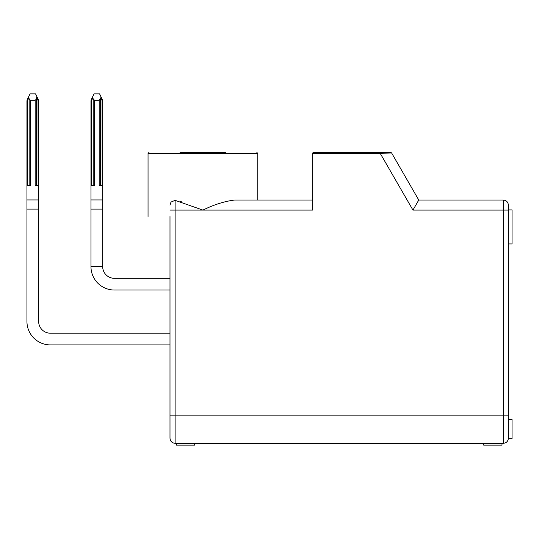 <?xml version="1.0" encoding="UTF-8"?>
<svg xmlns="http://www.w3.org/2000/svg" width="539" height="539" viewBox="0 0 539 539"><rect width="100%" height="100%" fill="white"/><g stroke="black" fill="none" stroke-linecap="round" stroke-linejoin="round"><path stroke-width="0.81" d="M181.427 201.788L180.188 201.438M169.994 438.194C170.297 441.306 172.002 443.011 175.114 443.314L503.271 443.314L503.271 415.879L508.392 415.879L508.392 438.194C508.088 441.306 506.384 443.011 503.271 443.314L194.687 443.314L194.687 445.147L176.394 445.147L176.394 443.314L175.114 443.314C172.002 443.011 170.297 441.306 169.994 438.194L169.994 216.496C141.036 216.496 141.036 216.496 169.994 216.496C141.036 216.496 141.036 216.496 169.994 216.496M169.994 410.388L169.994 421.363M508.392 423.196L508.392 414.963M508.392 377.462L508.392 374.72M171.038 202.058L175.114 200.346L202.92 210.095C213.983 204.645 224.541 201.29 234.586 200.036L312.667 200.036M225.78 152.476L180.053 152.476M176.394 443.314L194.687 443.314M508.392 415.879L508.392 205.157C508.088 202.044 506.384 200.34 503.271 200.036L418.763 200.036L391.59 152.935L380.238 153.393L380.238 152.476L313.583 152.476L312.667 153.393L313.583 152.476L312.667 153.393L312.667 210.095L169.994 210.095M508.392 209.914L512.05 209.914L512.05 243.931L508.392 243.931M508.365 438.739L512.05 438.739L512.05 419.537L508.392 419.537M483.699 443.314L483.699 445.147L501.991 445.147L501.991 443.314M418.763 200.036L412.948 210.095L380.238 153.393L312.667 153.393L313.583 152.476L390.795 152.476L313.125 152.598A0.916 0.916 0 0 0 312.667 153.393L313.583 152.476L312.667 153.393M380.238 152.476L390.795 152.476L391.59 152.935M91.509 185.315L91.509 100.887L90.97 100.887L92.816 96.461L90.97 100.887L90.97 185.315L90.97 100.887L92.816 96.461L90.97 100.887L90.97 185.315L90.97 100.887L90.97 185.315L90.97 100.887L92.816 96.461L90.97 100.887L90.97 185.315L90.97 100.887L92.816 96.461L90.97 100.887L90.97 185.315L90.97 100.887L92.816 96.461L90.97 100.887L90.97 185.315L90.97 100.887L92.816 96.461L90.97 100.887L90.97 185.315L90.97 100.887L92.816 96.461L90.97 100.887L90.97 185.315L90.97 100.887L92.816 96.461L90.97 100.887L90.97 185.315L90.97 100.887L92.816 96.461L90.97 100.887L90.97 185.315L90.97 100.887L92.816 96.461L90.97 100.887L90.97 185.315L90.97 100.887L92.816 96.461L90.97 100.887L90.97 185.315L90.97 100.887L92.816 96.461L90.97 100.887L90.97 185.315L90.97 100.887L92.816 96.461L90.97 100.887L90.97 185.315L90.97 100.887L92.816 96.461L90.97 100.887L90.97 185.315L90.97 100.887L92.816 96.461L90.97 100.887L90.97 185.315L90.97 100.887L92.816 96.461L90.97 100.887L90.97 185.315L90.97 100.887L92.816 96.461L90.97 100.887L90.97 185.315L90.97 100.887L92.816 96.461L90.97 100.887L90.97 185.315L90.97 100.887L92.816 96.461L90.97 100.887L90.97 185.315L90.976 100.759M102.673 100.759L100.833 96.461L102.68 100.887L100.833 96.461L102.68 100.887L100.833 96.461L102.68 100.887L100.833 96.461L102.68 100.887L100.833 96.461L102.68 100.887L100.833 96.461L102.68 100.887L100.833 96.461L102.68 100.887L100.833 96.461L102.68 100.887L100.833 96.461L102.68 100.887L100.833 96.461L102.68 100.887L100.833 96.461L102.68 100.887L100.833 96.461L102.68 100.887L100.833 96.461L102.68 100.887L100.833 96.461L102.68 100.887L100.833 96.461L102.68 100.887L100.833 96.461L102.68 100.887L100.833 96.461L102.68 100.887L100.833 96.461L102.68 100.887L100.833 96.461L102.68 100.887L102.68 266.616L90.97 266.616A23.413 23.413 0 0 0 114.383 290.029L169.994 290.029M169.994 333.196L50.363 333.196A11.71 11.71 0 0 1 38.66 321.493L38.66 209.092L26.95 209.092L26.95 321.493A23.413 23.413 0 0 0 50.363 344.906L169.994 344.906M27.489 185.315L27.489 100.887L26.95 100.887L28.789 96.461L26.95 100.887L26.95 185.315L26.95 100.887L28.789 96.461L26.95 100.887L26.95 185.315L26.95 100.759L26.95 185.315L26.95 100.887L28.789 96.461L26.95 100.887L26.95 185.315L26.95 100.759L28.789 96.461L26.95 100.887L26.95 185.315L26.95 100.887L28.789 96.461L26.95 100.887L26.95 185.315L26.95 100.759L28.789 96.461L26.95 100.887L26.95 185.315L26.95 100.887L28.789 96.461L26.95 100.887L26.95 185.315L26.95 100.759L28.789 96.461L26.95 100.887L26.95 185.315L26.95 100.887L28.789 96.461L26.95 100.887L26.95 185.315L26.95 100.759L28.789 96.461L26.95 100.887L26.95 185.315L26.95 100.887L28.789 96.461L26.95 100.887L26.95 185.315L26.95 100.759L28.789 96.461L26.95 100.887L26.95 185.315L26.95 100.887L28.789 96.461L26.95 100.887L26.95 185.315L26.95 100.759L28.789 96.461L26.95 100.887L26.95 185.315L26.95 100.887L28.789 96.461L26.95 100.887L26.95 185.315L26.95 100.759L28.789 96.461L26.95 100.887L26.95 185.315L26.95 100.887L28.789 96.461L26.95 100.887L26.95 185.315L26.95 100.759L28.789 96.461L26.95 100.887L26.95 185.315L26.95 100.887L28.789 96.461L26.95 100.887L26.95 185.315L26.95 100.759M38.653 100.759L36.814 96.461L38.66 100.887L36.814 96.461L38.66 100.887L36.814 96.461L38.66 100.887L36.814 96.461L38.66 100.887L36.814 96.461L38.66 100.887L36.814 96.461L38.66 100.887L36.814 96.461L38.66 100.887L36.814 96.461L38.66 100.887L36.814 96.461L38.66 100.887L36.814 96.461L38.66 100.887L36.814 96.461L38.66 100.887L36.814 96.461L38.66 100.887L36.814 96.461L38.66 100.887L36.814 96.461L38.66 100.887L36.814 96.461L38.66 100.887L36.814 96.461L38.66 100.887L36.814 96.461L38.66 100.887L36.814 96.461L38.66 100.887L36.814 96.461L38.66 100.887L38.66 209.092M50.363 333.196A11.71 11.71 0 0 1 38.66 321.493A11.71 11.71 0 0 0 50.363 333.196A11.71 11.71 0 0 1 38.66 321.493A11.71 11.71 0 0 0 50.363 333.196A11.71 11.71 0 0 1 38.66 321.493A11.71 11.71 0 0 0 50.363 333.196A11.71 11.71 0 0 1 38.66 321.493A11.71 11.71 0 0 0 50.363 333.196A11.71 11.71 0 0 1 38.66 321.493A11.71 11.71 0 0 0 50.363 333.196A11.71 11.71 0 0 1 38.66 321.493A11.71 11.71 0 0 0 50.363 333.196A11.71 11.71 0 0 1 38.66 321.493A11.71 11.71 0 0 0 50.363 333.196A11.71 11.71 0 0 1 38.66 321.493A11.71 11.71 0 0 0 50.363 333.196A11.71 11.71 0 0 1 38.66 321.493A11.71 11.71 0 0 0 50.363 333.196A11.71 11.71 0 0 1 38.66 321.493M38.66 199.949L26.95 199.949L26.95 321.493M169.994 278.326L114.383 278.326A11.71 11.71 0 0 1 102.68 266.616M90.97 266.616L90.97 185.315L94.473 185.315L94.473 100.261L99.176 100.261L100.934 98.192L100.833 96.461L99.567 93.853L94.082 93.853L91.246 99.688L92.816 96.461L92.715 98.192L94.473 100.261M102.68 209.092L90.97 209.092M102.68 199.949L90.97 199.949M102.68 185.315L99.176 185.315L99.176 100.261M91.509 100.887L91.246 99.688L90.97 100.887L91.246 99.688M100.833 96.461L102.403 99.688L100.833 96.461M102.14 100.887L102.68 100.887L102.14 100.887L102.68 100.887L102.14 100.887L102.68 100.887L102.14 100.887L102.68 100.887L102.14 100.887L102.68 100.887L102.14 100.887L102.68 100.887L102.14 100.887L102.68 100.887L102.14 100.887L102.68 100.887L102.14 100.887L102.68 100.887L102.14 100.887L102.68 100.887L102.14 100.887L102.68 100.887L102.403 99.695L102.053 100.49L102.14 185.315M26.95 199.949L26.95 185.315L30.454 185.315L30.454 100.261L35.156 100.261L36.45 99.156L36.45 185.315M35.156 100.261L35.156 185.315L38.66 185.315M30.454 100.261L28.695 98.192L28.789 96.461L27.226 99.688L30.063 93.853L35.547 93.853L38.384 99.688L36.814 96.461L36.45 99.156M38.653 100.887L38.384 99.688L38.66 100.887L38.384 99.688L38.66 100.887L38.384 99.688L38.66 100.887L38.384 99.688L38.66 100.887L38.384 99.688L38.66 100.887L38.384 99.688L38.66 100.887L38.384 99.688L38.66 100.887L38.384 99.688L38.66 100.887L38.384 99.688L38.66 100.887L38.121 100.887L38.66 100.887L38.121 100.887L38.66 100.887L38.121 100.887L38.66 100.887L38.121 100.887L38.66 100.887L38.121 100.887L38.66 100.887L38.121 100.887L38.66 100.887L38.121 100.887L38.66 100.887L38.121 100.887L38.66 100.887L38.121 100.887L38.66 100.887L38.121 100.887L38.66 100.887L38.384 99.688L38.026 100.49L38.121 185.315M27.489 100.887L27.226 99.688L26.95 100.847M256.881 152.476L257.79 153.393L257.79 200.036L257.79 153.393L148.043 153.393L148.043 216.496M175.114 443.314L175.114 415.879L169.994 415.879M508.392 205.157C508.088 202.044 506.384 200.34 503.271 200.036L503.271 415.879L175.114 415.879L175.114 200.346M508.392 210.095L412.948 210.095M93.18 99.156L93.18 185.315M100.47 185.315L100.47 99.156M92.715 98.192L91.596 100.49M102.053 100.49L100.934 98.192M38.026 100.49L36.915 98.192M29.16 99.156L29.16 185.315M28.695 98.192L27.577 100.49M170.984 202.125L169.994 205.157M148.043 153.393L148.959 152.476M102.68 100.887L102.457 99.803M26.95 100.887L27.226 99.695L26.95 100.887"/></g></svg>
